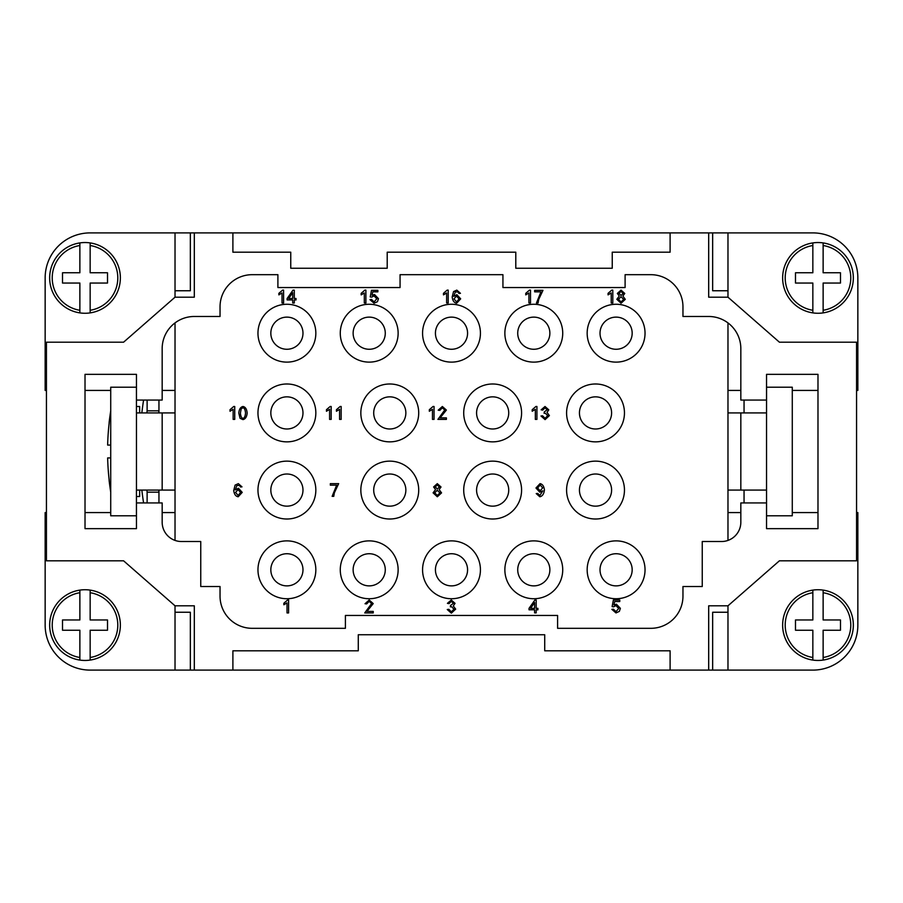 <?xml version="1.0" encoding="UTF-8"?>
<svg xmlns="http://www.w3.org/2000/svg" width="903" height="903" viewBox="0 0 903 903"><rect width="100%" height="100%" fill="white"/><g stroke="black" fill="none" stroke-linecap="round" stroke-linejoin="round"><path stroke-width="1.35" d="M158.691 490.081A321.208 321.208 0 0 0 158.951 492.169L147.121 492.169A332.947 332.947 0 0 1 146.873 490.081M146.873 412.919A332.947 332.947 0 0 1 147.121 410.831L147.121 400.063M158.951 502.937L158.951 490.081M158.951 412.919L158.951 400.063M90.153 670.105A45.003 45.003 0 0 1 45.15 625.102A45.003 45.003 0 0 0 90.153 670.105L175.024 670.105L175.024 605.811L194.314 605.811L194.314 670.105L190.341 670.105L190.341 612.245L175.024 612.245M190.341 670.105L175.024 670.105M154.639 490.081L162.168 490.081L162.168 412.919L136.432 412.919L136.432 387.206L110.719 387.206L110.719 515.794L136.432 515.794L136.432 490.081L154.639 490.081M175.024 490.081L162.168 490.081M162.168 412.919L175.024 412.919M45.15 277.898A45.003 45.003 0 0 1 90.153 232.895A45.003 45.003 0 0 0 45.15 277.898L45.15 390.423L46.437 390.423M85.017 390.423L110.719 390.423M162.168 390.423L175.024 390.423M175.024 322.913L175.024 540.412M727.976 540.412L727.976 322.913M257.965 333.196A28.93 28.93 0 0 0 286.906 362.126A28.93 28.93 0 0 0 315.836 333.196A28.93 28.93 0 0 0 286.906 304.266A28.93 28.93 0 0 0 257.965 333.196M340.273 333.196A28.93 28.93 0 0 0 369.203 362.126A28.93 28.93 0 0 0 398.133 333.196A28.93 28.93 0 0 0 369.203 304.266A28.93 28.93 0 0 0 340.273 333.196M422.57 333.196A28.93 28.93 0 0 0 451.5 362.126A28.93 28.93 0 0 0 480.43 333.196A28.93 28.93 0 0 0 451.5 304.266A28.93 28.93 0 0 0 422.57 333.196M504.867 333.196A28.93 28.93 0 0 0 533.797 362.126A28.93 28.93 0 0 0 562.727 333.196A28.93 28.93 0 0 0 533.797 304.266A28.93 28.93 0 0 0 504.867 333.196M587.164 333.196A28.93 28.93 0 0 0 616.094 362.126A28.93 28.93 0 0 0 645.035 333.196A28.93 28.93 0 0 0 616.094 304.266A28.93 28.93 0 0 0 587.164 333.196M257.965 569.804A28.93 28.93 0 0 0 286.906 598.734A28.93 28.93 0 0 0 315.836 569.804A28.93 28.93 0 0 0 286.906 540.874A28.93 28.93 0 0 0 257.965 569.804M340.273 569.804A28.93 28.93 0 0 0 369.203 598.734A28.93 28.93 0 0 0 398.133 569.804A28.93 28.93 0 0 0 369.203 540.874A28.93 28.93 0 0 0 340.273 569.804M422.57 569.804A28.93 28.93 0 0 0 451.5 598.734A28.93 28.93 0 0 0 480.43 569.804A28.93 28.93 0 0 0 451.5 540.874A28.93 28.93 0 0 0 422.57 569.804M504.867 569.804A28.93 28.93 0 0 0 533.797 598.734A28.93 28.93 0 0 0 562.727 569.804A28.93 28.93 0 0 0 533.797 540.874A28.93 28.93 0 0 0 504.867 569.804M587.164 569.804A28.93 28.93 0 0 0 616.094 598.734A28.93 28.93 0 0 0 645.035 569.804A28.93 28.93 0 0 0 616.094 540.874A28.93 28.93 0 0 0 587.164 569.804M257.965 412.919A28.93 28.93 0 0 0 286.906 441.86A28.93 28.93 0 0 0 315.836 412.919A28.93 28.93 0 0 0 286.906 383.989A28.93 28.93 0 0 0 257.965 412.919M360.839 412.919A28.93 28.93 0 0 0 389.78 441.86A28.93 28.93 0 0 0 418.71 412.919A28.93 28.93 0 0 0 389.78 383.989A28.93 28.93 0 0 0 360.839 412.919M463.713 412.919A28.93 28.93 0 0 0 492.654 441.86A28.93 28.93 0 0 0 521.584 412.919A28.93 28.93 0 0 0 492.654 383.989A28.93 28.93 0 0 0 463.713 412.919M566.587 412.919A28.93 28.93 0 0 0 595.517 441.86A28.93 28.93 0 0 0 624.458 412.919A28.93 28.93 0 0 0 595.517 383.989A28.93 28.93 0 0 0 566.587 412.919M257.965 490.081A28.93 28.93 0 0 0 286.906 519.011A28.93 28.93 0 0 0 315.836 490.081A28.93 28.93 0 0 0 286.906 461.14A28.93 28.93 0 0 0 257.965 490.081M360.839 490.081A28.93 28.93 0 0 0 389.78 519.011A28.93 28.93 0 0 0 418.71 490.081A28.93 28.93 0 0 0 389.78 461.14A28.93 28.93 0 0 0 360.839 490.081M463.713 490.081A28.93 28.93 0 0 0 492.654 519.011A28.93 28.93 0 0 0 521.584 490.081A28.93 28.93 0 0 0 492.654 461.14A28.93 28.93 0 0 0 463.713 490.081M566.587 490.081A28.93 28.93 0 0 0 595.517 519.011A28.93 28.93 0 0 0 624.458 490.081A28.93 28.93 0 0 0 595.517 461.14A28.93 28.93 0 0 0 566.587 490.081M373.244 612.934L364.744 612.934L371.596 603.554L369.18 601.33L366.663 603.904L365.038 603.735L369.214 600.021L373.221 603.588L366.945 611.41L373.244 611.41L373.244 612.934M339.584 419.398L339.584 409.341L336.435 411.249L336.435 409.714L340.149 406.497L341.165 406.497L341.165 419.398L339.584 419.398M446.387 419.398L437.899 419.398L444.75 410.018L442.323 407.795L439.817 410.38L438.192 410.21L442.368 406.497L446.375 410.064L440.088 417.886L446.387 417.886L446.387 419.398M433.609 486.965L437.289 483.647L441.025 486.999L439.129 489.573L441.556 492.88L437.323 496.774L433.09 492.835L435.551 489.573L433.609 486.965M437.323 484.945L435.235 486.898L437.334 488.974L439.4 486.988L437.323 484.945M437.278 490.261L434.715 492.846L437.334 495.476L439.93 492.903L437.278 490.261M542.556 415.786L545.085 418.315L547.726 415.628L545.209 413.134L544.103 413.303L544.272 411.926L547.15 409.793L545.04 407.784L542.714 410.109L541.145 409.827L545.017 406.497L548.776 409.827L547.004 412.434L549.408 415.594L545.073 419.613L540.987 415.99L542.556 415.786M534.655 290.337L542.974 290.337L538.685 299.491L538.075 303.024L536.45 303.024L540.942 291.85L534.655 291.85L534.655 290.337M371.607 299.514L374.068 301.952L376.799 298.803L374.056 295.879L371.709 297.132L370.23 296.94L371.472 290.337L377.86 290.337L377.86 291.838L372.736 291.838L372.047 295.292L374.474 294.491L378.47 298.656L377.454 301.681L374.079 303.239L369.948 299.649L371.607 299.514M613.509 609.209L615.97 611.636L618.702 608.487L615.959 605.574L613.611 606.827L612.132 606.624L613.374 600.021L619.763 600.021L619.763 601.533L614.638 601.533L613.95 604.987L616.377 604.175L620.372 608.34L619.356 611.376L615.981 612.934L611.85 609.344L613.509 609.209M287.019 612.934L287.019 602.877L283.858 604.773L283.858 603.249L287.572 600.021L288.599 600.021L288.599 612.934L287.019 612.934M233.155 419.398L233.155 409.341L230.005 411.249L230.005 409.714L233.719 406.497L234.735 406.497L234.735 419.398L233.155 419.398M617.347 293.43L621.027 290.123L624.763 293.464L622.856 296.049L625.294 299.344L621.061 303.239L616.828 299.299L619.277 296.049L617.347 293.43M621.061 291.409L618.973 293.373L621.072 295.439L623.138 293.464L621.061 291.409M621.016 296.737L618.453 299.311L621.072 301.952L623.668 299.367L621.016 296.737M458.882 293.452L458.284 292.087L455.372 291.827L453.746 296.398L456.873 294.683L460.677 298.848L456.647 303.239C454.164 302.832 452.674 300.755 452.177 297.008L453.554 291.59L456.794 290.123L460.451 293.317L458.882 293.452M456.546 296.071L453.995 298.859L456.602 301.952L459.051 298.949L456.546 296.071M292.707 299.943L287.131 299.943L287.131 298.498L292.99 290.168L294.288 290.168L294.288 298.498L296.015 298.498L296.015 299.943L294.288 299.943L294.288 303.024L292.707 303.024L292.707 299.943M292.707 298.498L288.678 298.498L292.707 292.696L292.707 298.498M282.018 303.024L282.018 292.967L278.869 294.875L278.869 293.34L282.583 290.123L283.598 290.123L283.598 303.024L282.018 303.024M446.624 303.024L446.624 292.967L443.463 294.875L443.463 293.34L447.177 290.123L448.193 290.123L448.193 303.024L446.624 303.024M611.218 303.024L611.218 292.967L608.058 294.875L608.058 293.34L611.771 290.123L612.798 290.123L612.798 303.024L611.218 303.024M240.424 486.977L239.826 485.622L236.913 485.362L235.288 489.934L238.415 488.218L242.218 492.383L238.189 496.774C235.706 496.357 234.216 494.28 233.719 490.543L235.107 485.114L238.336 483.647L241.993 486.852L240.424 486.977M238.087 489.607L235.536 492.395L238.155 495.476L240.593 492.474L238.087 489.607M242.975 406.497C245.402 406.926 246.79 409.115 247.162 413.055C246.801 416.87 245.402 419.048 242.975 419.613L240.051 418.292L238.787 413.055C239.148 409.24 240.548 407.05 242.975 406.497M241.225 408.72L240.412 413.055C240.717 416.407 241.575 418.157 242.975 418.326C244.374 418.157 245.221 416.396 245.537 413.055C245.221 409.714 244.363 407.964 242.963 407.795L241.225 408.72M448.836 609.311L451.353 611.839L454.006 609.164L451.489 606.658L450.383 606.839L450.541 605.45L453.43 603.328L451.319 601.319L448.994 603.644L447.414 603.351L451.286 600.021L455.056 603.351L453.283 605.958L455.676 609.13L451.353 613.148L447.256 609.525L448.836 609.311M364.315 303.024L364.315 292.967L361.166 294.875L361.166 293.34L364.88 290.123L365.896 290.123L365.896 303.024L364.315 303.024M528.921 303.024L528.921 292.967L525.76 294.875L525.76 293.34L529.474 290.123L530.501 290.123L530.501 303.024L528.921 303.024M535.344 419.398L535.344 409.341L532.194 411.249L532.194 409.714L535.908 406.497L536.924 406.497L536.924 419.398L535.344 419.398M537.736 493.444L539.859 495.476L542.861 490.814L539.78 492.191L535.976 487.992L540.017 483.647C542.443 484.064 543.922 486.141 544.43 489.866C543.967 493.93 542.432 496.232 539.825 496.774L536.213 493.58L537.736 493.444M540.175 490.803L542.669 487.913L540.208 484.956L537.601 488.038L540.175 490.803M432.469 419.398L432.469 409.341L429.32 411.249L429.32 409.714L433.034 406.497L434.05 406.497L434.05 419.398L432.469 419.398M329.595 419.398L329.595 409.341L326.446 411.249L326.446 409.714L330.159 406.497L331.175 406.497L331.175 419.398L329.595 419.398M330.34 483.647L338.659 483.647L334.37 492.801L333.76 496.345L332.135 496.345L336.638 485.171L330.34 485.171L330.34 483.647M534.61 609.807L529.034 609.807L529.034 608.351L534.892 600.021L536.19 600.021L536.19 608.351L537.917 608.351L537.917 609.807L536.19 609.807L536.19 612.877L534.61 612.877L534.61 609.807M534.61 608.351L530.58 608.351L534.61 602.549L534.61 608.351M175.024 512.577L162.168 512.577M110.719 512.577L85.017 512.577M46.437 512.577L45.15 512.577L45.15 625.102M85.017 589.738A35.364 35.364 0 0 1 90.153 590.11L90.153 619.955L107.513 619.955L107.513 630.238L90.153 630.238L90.153 660.082A35.364 35.364 0 0 0 90.153 590.11L90.153 592.718A32.79 32.79 0 0 1 90.153 657.486L90.153 660.082A35.364 35.364 0 0 1 79.87 660.082L79.87 630.238L62.51 630.238L62.51 619.955L79.87 619.955L79.87 590.11A35.364 35.364 0 0 1 85.017 589.738M79.87 660.082L79.87 657.486A32.79 32.79 0 0 1 79.87 592.718L79.87 590.11A35.364 35.364 0 0 0 79.87 660.082M175.024 290.755L190.341 290.755L190.341 232.895L90.153 232.895M190.341 232.895L194.314 232.895L194.314 297.189L175.024 297.189L175.024 232.895M85.017 313.262A35.364 35.364 0 0 1 49.654 277.898A35.364 35.364 0 0 1 90.153 242.918L90.153 245.514L90.153 242.918A35.364 35.364 0 0 1 90.153 312.889A35.364 35.364 0 0 1 85.017 313.262M79.87 312.889L79.87 310.282L79.87 312.889A35.364 35.364 0 0 1 79.87 242.918L79.87 245.514L79.87 242.918M79.87 310.282L79.87 283.045L62.51 283.045L62.51 272.762L79.87 272.762L79.87 245.514A32.79 32.79 0 0 0 79.87 310.282M90.153 312.889L90.153 310.282L90.153 312.889M90.153 245.514L90.153 272.762L107.513 272.762L107.513 283.045L90.153 283.045L90.153 310.282A32.79 32.79 0 0 0 90.153 245.514M712.659 232.895L727.976 232.895L727.976 297.189L708.686 297.189L708.686 232.895L712.659 232.895L712.659 290.755L727.976 290.755M744.049 502.937L744.049 490.081M744.049 412.919L744.049 400.063M740.832 490.081L766.545 490.081L766.545 412.919L740.832 412.919L740.832 490.081L727.976 490.081M766.545 412.919L766.568 387.206L792.281 387.206L792.281 515.794L766.568 515.794L766.545 490.081M740.832 412.919L727.976 412.919M727.976 232.895L812.847 232.895A45.003 45.003 0 0 1 857.85 277.898L857.85 390.423L856.563 390.423M817.983 390.423L792.281 390.423M740.832 390.423L727.976 390.423M727.976 512.577L740.832 512.577M792.281 512.577L817.983 512.577M856.563 512.577L857.85 512.577L857.85 625.102A45.003 45.003 0 0 1 812.847 670.105L727.976 670.105L727.976 605.811L708.686 605.811L708.686 670.105L194.314 670.105M727.976 612.245L712.659 612.245L712.659 670.105L727.976 670.105M817.983 589.738A35.364 35.364 0 0 1 853.346 625.102A35.364 35.364 0 0 1 812.847 660.082L812.847 657.486L812.847 660.082A35.364 35.364 0 0 1 812.847 590.11A35.364 35.364 0 0 1 817.983 589.738M823.13 590.11L823.13 592.718L823.13 590.11A35.364 35.364 0 0 1 823.13 660.082L823.13 657.486L823.13 660.082M823.13 592.718L823.13 619.955L840.49 619.955L840.49 630.238L823.13 630.238L823.13 657.486A32.79 32.79 0 0 0 823.13 592.718M812.847 590.11L812.847 592.718L812.847 590.11M812.847 657.486L812.847 630.238L795.487 630.238L795.487 619.955L812.847 619.955L812.847 592.718A32.79 32.79 0 0 0 812.847 657.486M817.983 313.262A35.364 35.364 0 0 1 812.847 312.889L812.847 283.045L795.487 283.045L795.487 272.762L812.847 272.762L812.847 242.918A35.364 35.364 0 0 0 812.847 312.889L812.847 310.282A32.79 32.79 0 0 1 812.847 245.514L812.847 242.918A35.364 35.364 0 0 1 823.13 242.918L823.13 272.762L840.49 272.762L840.49 283.045L823.13 283.045L823.13 312.889A35.364 35.364 0 0 1 817.983 313.262M823.13 242.918L823.13 245.514A32.79 32.79 0 0 1 823.13 310.282L823.13 312.889A35.364 35.364 0 0 0 823.13 242.918M712.659 670.105L708.686 670.105M611.602 412.919A16.073 16.073 0 0 0 595.517 396.846A16.073 16.073 0 0 0 579.444 412.919A16.073 16.073 0 0 0 595.517 428.993A16.073 16.073 0 0 0 611.602 412.919M508.728 412.919A16.073 16.073 0 0 0 492.654 396.846A16.073 16.073 0 0 0 476.581 412.919A16.073 16.073 0 0 0 492.654 428.993A16.073 16.073 0 0 0 508.728 412.919M405.853 412.919A16.073 16.073 0 0 0 389.78 396.846A16.073 16.073 0 0 0 373.707 412.919A16.073 16.073 0 0 0 389.78 428.993A16.073 16.073 0 0 0 405.853 412.919M302.979 412.919A16.073 16.073 0 0 0 286.906 396.846A16.073 16.073 0 0 0 270.832 412.919A16.073 16.073 0 0 0 286.906 428.993A16.073 16.073 0 0 0 302.979 412.919M611.602 490.081A16.073 16.073 0 0 0 595.517 474.007A16.073 16.073 0 0 0 579.444 490.081A16.073 16.073 0 0 0 595.517 506.154A16.073 16.073 0 0 0 611.602 490.081M508.728 490.081A16.073 16.073 0 0 0 492.654 474.007A16.073 16.073 0 0 0 476.581 490.081A16.073 16.073 0 0 0 492.654 506.154A16.073 16.073 0 0 0 508.728 490.081M405.853 490.081A16.073 16.073 0 0 0 389.78 474.007A16.073 16.073 0 0 0 373.707 490.081A16.073 16.073 0 0 0 389.78 506.154A16.073 16.073 0 0 0 405.853 490.081M302.979 490.081A16.073 16.073 0 0 0 286.906 474.007A16.073 16.073 0 0 0 270.832 490.081A16.073 16.073 0 0 0 286.906 506.154A16.073 16.073 0 0 0 302.979 490.081M632.168 569.804A16.073 16.073 0 0 0 616.094 553.731A16.073 16.073 0 0 0 600.021 569.804A16.073 16.073 0 0 0 616.094 585.878A16.073 16.073 0 0 0 632.168 569.804M549.871 569.804A16.073 16.073 0 0 0 533.797 553.731A16.073 16.073 0 0 0 517.724 569.804A16.073 16.073 0 0 0 533.797 585.878A16.073 16.073 0 0 0 549.871 569.804M467.573 569.804A16.073 16.073 0 0 0 451.5 553.731A16.073 16.073 0 0 0 435.427 569.804A16.073 16.073 0 0 0 451.5 585.878A16.073 16.073 0 0 0 467.573 569.804M385.276 569.804A16.073 16.073 0 0 0 369.203 553.731A16.073 16.073 0 0 0 353.129 569.804A16.073 16.073 0 0 0 369.203 585.878A16.073 16.073 0 0 0 385.276 569.804M632.168 333.196A16.073 16.073 0 0 0 616.094 317.122A16.073 16.073 0 0 0 600.021 333.196A16.073 16.073 0 0 0 616.094 349.269A16.073 16.073 0 0 0 632.168 333.196M549.871 333.196A16.073 16.073 0 0 0 533.797 317.122A16.073 16.073 0 0 0 517.724 333.196A16.073 16.073 0 0 0 533.797 349.269A16.073 16.073 0 0 0 549.871 333.196M467.573 333.196A16.073 16.073 0 0 0 451.5 317.122A16.073 16.073 0 0 0 435.427 333.196A16.073 16.073 0 0 0 451.5 349.269A16.073 16.073 0 0 0 467.573 333.196M385.276 333.196A16.073 16.073 0 0 0 369.203 317.122A16.073 16.073 0 0 0 353.129 333.196A16.073 16.073 0 0 0 369.203 349.269A16.073 16.073 0 0 0 385.276 333.196M302.979 569.804A16.073 16.073 0 0 0 286.906 553.731A16.073 16.073 0 0 0 270.832 569.804A16.073 16.073 0 0 0 286.906 585.878A16.073 16.073 0 0 0 302.979 569.804M302.979 333.196A16.073 16.073 0 0 0 286.906 317.122A16.073 16.073 0 0 0 270.832 333.196A16.073 16.073 0 0 0 286.906 349.269A16.073 16.073 0 0 0 302.979 333.196M232.895 670.105L232.895 650.815L358.277 650.815L358.277 634.741L544.723 634.741L544.723 650.815L670.105 650.815L670.105 670.105M727.976 297.189L779.413 342.192L856.563 342.192L856.563 560.808L779.413 560.808L727.976 605.811M670.105 232.895L670.105 252.185L612.245 252.185L612.245 268.259L515.794 268.259L515.794 252.185L387.206 252.185L387.206 268.259L290.755 268.259L290.755 252.185L232.895 252.185L232.895 232.895L708.686 232.895M194.314 232.895L232.895 232.895M175.024 605.811L123.587 560.808L46.437 560.808L46.437 342.192L123.587 342.192L175.024 297.189M740.832 502.937L740.832 522.227A19.29 19.29 0 0 1 721.542 541.518L702.252 541.518L702.252 586.521L682.961 586.521L682.961 596.161A32.147 32.147 0 0 1 650.815 628.319L557.591 628.319L557.591 615.451L345.409 615.451L345.409 628.319L252.185 628.319A32.147 32.147 0 0 1 220.039 596.161L220.039 586.521L200.748 586.521L200.748 541.518L181.458 541.518A19.29 19.29 0 0 1 162.168 522.227L162.168 502.937L136.455 502.937L136.455 528.65L85.017 528.65L85.017 374.35L136.455 374.35L136.455 400.063L162.168 400.063L162.168 348.626A32.147 32.147 0 0 1 194.314 316.479L220.039 316.479L220.039 306.839A32.147 32.147 0 0 1 252.185 274.681L277.898 274.681L277.898 287.549L400.063 287.549L400.063 274.681L502.937 274.681L502.937 287.549L625.102 287.549L625.102 274.681L650.815 274.681A32.147 32.147 0 0 1 682.961 306.839L682.961 316.479L708.686 316.479A32.147 32.147 0 0 1 740.832 348.626L740.832 400.063L766.545 400.063L766.545 374.35L817.983 374.35L817.983 528.65L766.545 528.65L766.545 502.937L740.832 502.937M147.121 410.831L158.951 410.831A321.208 321.208 0 0 0 158.691 412.919M147.121 502.937L147.121 492.169M139.638 412.919L139.638 406.497L136.432 406.497M110.719 410.888A257.186 257.186 0 0 0 109.128 422.57L109.207 422.57A257.107 257.107 0 0 0 107.649 445.066L110.719 445.066M110.719 457.934L107.649 457.934A257.107 257.107 0 0 0 109.207 480.43L109.128 480.43A257.186 257.186 0 0 0 110.719 492.112M136.432 496.503L139.638 496.503L139.638 490.081M136.455 412.919L136.455 490.081M90.153 242.918A35.364 35.364 0 0 1 120.381 277.898M812.847 660.082A35.364 35.364 0 0 1 782.619 625.102M143.577 400.063A337.936 337.936 0 0 0 141.85 412.919M141.85 490.081A337.936 337.936 0 0 0 143.577 502.937"/></g></svg>
